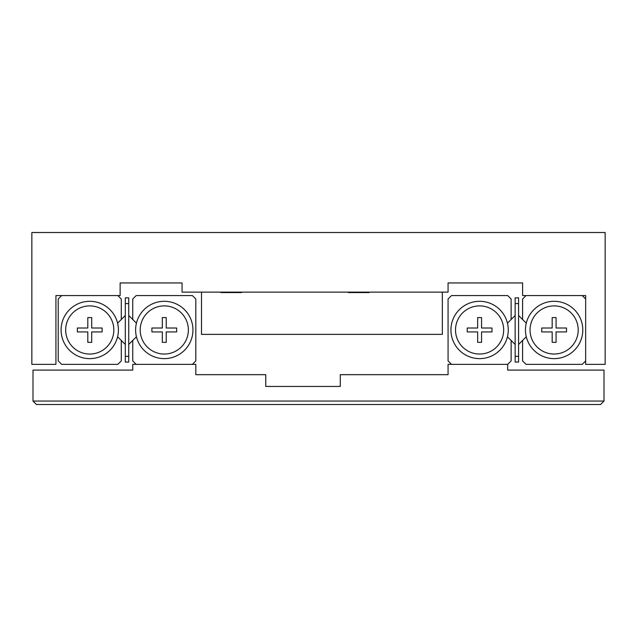 <?xml version="1.0" encoding="UTF-8"?>
<svg xmlns="http://www.w3.org/2000/svg" width="637" height="637" viewBox="0 0 637 637"><rect width="100%" height="100%" fill="white"/><g stroke="black" fill="none" stroke-linecap="round" stroke-linejoin="round"><path stroke-width="0.96" d="M461.825 282.955L496.223 282.955M511.129 282.955L522.595 282.955L522.595 295.568L585.658 295.568L585.658 364.364L605.15 364.364L605.15 232.505L31.85 232.505L31.85 364.364L55.929 364.364L55.929 295.568L120.138 295.568L120.138 282.955L182.055 282.955L140.777 282.955M522.595 282.955L448.066 282.955L448.066 292.128L182.055 292.128L182.055 282.955M448.066 282.955L464.118 282.955M604.003 401.055L604.003 370.097L507.689 370.097L507.689 364.364L448.066 364.364L448.066 374.683L340.285 374.683L340.285 386.436L265.756 386.436L265.756 374.683L195.814 374.683L195.814 364.364L132.751 364.364L132.751 370.097L32.997 370.097L32.997 401.055L604.003 401.055L600.564 404.495L36.436 404.495L32.997 401.055M503.676 329.966A24.079 24.079 0 0 0 479.597 305.887A24.079 24.079 0 0 0 455.519 329.966A24.079 24.079 0 0 0 479.597 354.045A24.079 24.079 0 0 0 503.676 329.966M450.932 329.966A28.665 28.665 0 0 1 479.597 301.301A28.665 28.665 0 0 1 508.262 329.966A28.665 28.665 0 0 1 479.597 358.631A28.665 28.665 0 0 1 450.932 329.966M481.548 331.917L481.548 342.348L477.646 342.348L477.646 331.917L467.216 331.917L467.216 328.015L477.646 328.015L477.646 317.584L481.548 317.584L481.548 328.015L491.979 328.015L491.979 331.917L481.548 331.917M507.442 336.766L511.129 340.445L511.129 360.924L507.689 364.364L451.506 364.364L448.066 360.924L448.066 299.008L451.506 295.568L507.689 295.568L511.129 299.008L511.129 319.487L507.442 323.166M188.361 329.966A24.079 24.079 0 0 0 164.282 305.887A24.079 24.079 0 0 0 140.204 329.966A24.079 24.079 0 0 0 164.282 354.045A24.079 24.079 0 0 0 188.361 329.966M135.617 329.966A28.665 28.665 0 0 1 164.282 301.301A28.665 28.665 0 0 1 192.947 329.966A28.665 28.665 0 0 1 164.282 358.631A28.665 28.665 0 0 1 135.617 329.966M128.738 344.458L132.751 340.445L132.751 360.924L136.191 364.364L192.374 364.364L195.814 360.924L195.814 299.008L192.374 295.568L136.191 295.568L132.751 299.008L132.751 319.487L128.738 315.474M136.437 323.166L132.751 319.487M132.751 340.445L136.437 336.766M162.331 342.348L166.233 342.348L166.233 331.917L176.664 331.917L176.664 328.015L166.233 328.015L166.233 317.584L162.331 317.584L162.331 328.015L151.901 328.015L151.901 331.917L162.331 331.917L162.331 342.348M128.738 356.338L128.738 362.071L125.298 362.071L125.298 356.338L128.738 356.338L128.738 303.594L125.298 303.594L125.298 297.861L128.738 297.861L128.738 303.594M125.298 356.338L125.298 303.594M125.298 315.474L121.285 319.487L121.285 299.008L117.845 295.568L61.662 295.568L58.222 299.008L58.222 360.924L61.662 364.364L117.845 364.364L121.285 360.924L121.285 340.445L125.298 344.458M518.582 356.338L518.582 362.071L515.142 362.071L515.142 356.338L518.582 356.338L518.582 303.594L515.142 303.594L515.142 297.861L518.582 297.861L518.582 303.594M515.142 356.338L515.142 303.594M518.582 344.458L522.595 340.445L522.595 360.924L526.035 364.364L582.218 364.364L585.658 360.924L585.658 299.008L582.218 295.568L526.035 295.568L522.595 299.008L522.595 319.487L518.582 315.474M511.129 340.445L515.142 344.458M515.142 315.474L511.129 319.487M65.675 329.966A24.079 24.079 0 0 0 89.753 354.045A24.079 24.079 0 0 0 113.832 329.966A24.079 24.079 0 0 0 89.753 305.887A24.079 24.079 0 0 0 65.675 329.966M118.418 329.966A28.665 28.665 0 0 1 89.753 358.631A28.665 28.665 0 0 1 61.088 329.966A28.665 28.665 0 0 1 89.753 301.301A28.665 28.665 0 0 1 118.418 329.966M117.598 336.766L121.285 340.445M121.285 319.487L117.598 323.166M91.704 317.584L87.802 317.584L87.802 328.015L77.372 328.015L77.372 331.917L87.802 331.917L87.802 342.348L91.704 342.348L91.704 331.917L102.135 331.917L102.135 328.015L91.704 328.015L91.704 317.584M530.048 329.966A24.079 24.079 0 0 0 554.126 354.045A24.079 24.079 0 0 0 578.205 329.966A24.079 24.079 0 0 0 554.126 305.887A24.079 24.079 0 0 0 530.048 329.966M582.791 329.966A28.665 28.665 0 0 1 554.126 358.631A28.665 28.665 0 0 1 525.461 329.966A28.665 28.665 0 0 1 554.126 301.301A28.665 28.665 0 0 1 582.791 329.966M552.175 328.015L552.175 317.584L556.077 317.584L556.077 328.015L566.508 328.015L566.508 331.917L556.077 331.917L556.077 342.348L552.175 342.348L552.175 331.917L541.745 331.917L541.745 328.015L552.175 328.015M522.595 319.487L526.281 323.166M526.281 336.766L522.595 340.445M201.499 292.128L201.499 334.377L442.349 334.377L442.349 292.128M241.391 292.582L220.88 292.582L220.434 292.128M369.532 292.128L369.086 292.582L348.447 292.582L347.993 292.128M241.519 292.582L241.972 292.128"/></g></svg>
